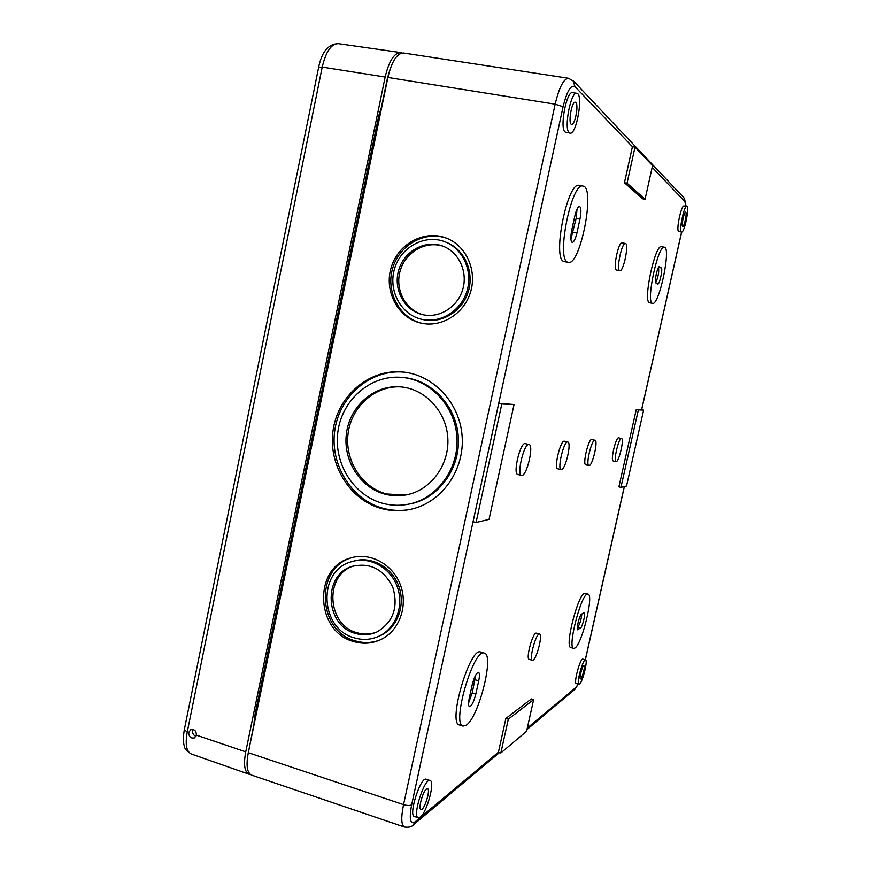 <?xml version="1.0" encoding="UTF-8"?>
<svg xmlns="http://www.w3.org/2000/svg" width="871" height="871" viewBox="0 0 871 871"><rect width="100%" height="100%" fill="white"/><g stroke="black" fill="none" stroke-linecap="round" stroke-linejoin="round"><path stroke-width="1.31" d="M248.279 752.696L403.545 804.608C400.921 817.738 401.237 825.218 404.503 827.036L251.577 775.092C247.048 772.871 245.949 765.402 248.279 752.696L387.889 77.475C391.754 61.34 396.947 53.185 403.469 53.011L568.491 78.27C563.624 78.749 559.171 87.383 555.154 104.172L387.889 77.475M378.82 115.538L379.68 115.691L387.366 78.532L390.056 69.342M247.495 757.215L255.573 715.918L254.778 715.657M681.351 231.969C678.781 230.554 684.171 205.295 686.794 206.481C689.832 206.46 684.366 233.21 681.568 232.089L681.351 231.969M685.782 212.263L685.651 212.186C684.094 211.533 681.057 226.493 682.744 226.416C684.203 227.037 687.165 213.221 685.782 212.263M353.92 641.611C363.588 644.377 372.875 643.538 381.781 639.107C399.909 629.907 408.379 604.953 400.203 584.365C392.233 563.689 369.544 551.876 350.425 558.05C312.798 567.848 315.465 632.106 353.92 641.611M421.281 323.185L421.738 323.272C441.826 327.54 463.884 313.8 470.427 292.504C477.188 271.273 466.9 246.961 447.868 238.752C425.995 228.931 398.559 242.965 391.319 267.092C383.632 291.066 398.047 318.329 421.281 323.185M382.031 508.686C391.994 511.288 402.01 511.386 412.059 508.991C442.305 501.838 464.744 469.611 462.12 436.077C459.746 402.511 432.843 374.258 401.967 371.939C368.814 369.097 337.817 395.913 333.081 430.361C327.986 464.755 349.902 500.324 382.031 508.686M681.568 232.089L678.574 231.457C675.972 230.042 681.351 204.794 684.007 205.981L686.794 206.481M570.059 133.132L565.127 132.044C559.389 128.396 566.542 90.573 572.617 92.653L576.776 93.295C583.679 93.6 576.602 135.157 570.059 133.132L569.253 132.73C563.581 129.093 570.766 91.226 576.776 93.295M652.564 303.369L649.428 302.705C642.787 301.399 655.123 243.858 661.481 246.689L664.388 247.233C671.432 247.527 659.086 305.917 652.564 303.369L652.314 303.293C645.738 301.997 658.095 244.413 664.388 247.233M568.251 262.411L563.82 261.463C552.018 258.535 567.554 181.026 579.193 185.392L583.047 186.078C595.764 187.145 580.249 266.374 568.251 262.411L567.642 262.204C555.959 259.297 571.539 181.734 583.047 186.078M619.836 270.696L616.352 269.988C612.759 268.889 618.562 241.441 622.09 242.867L625.4 243.488C629.298 243.63 623.462 272.057 619.836 270.696L619.64 270.631C616.091 269.542 621.905 242.073 625.4 243.488M588.927 465.571L585.824 464.82C582.253 464.668 588.611 438.048 591.866 439.517L594.98 440.258C598.366 440.432 592.574 465.658 589.155 465.582L588.927 465.571C585.388 465.419 591.757 438.788 594.98 440.258M616.037 461.619L613.195 460.933C610.212 460.868 615.982 436.6 618.671 437.873L621.524 438.538C624.365 438.636 619.052 461.739 616.211 461.63L616.037 461.619C613.086 461.554 618.856 437.275 621.524 438.538M521.544 475.381L517.81 474.455C512.551 474.031 520.455 441.575 525.322 443.622L529.056 444.526C534.021 444.961 527.042 475.359 521.969 475.403L521.544 475.381C516.329 474.967 524.233 442.49 529.056 444.526M561.164 469.621L557.799 468.794C553.564 468.533 560.554 439.517 564.43 441.216L567.805 442.011C571.812 442.294 565.519 469.665 561.457 469.632L561.164 469.621C556.972 469.371 563.962 440.323 567.805 442.011M573.695 648.362L570.897 647.567C564.038 647.207 579.204 590.005 585.225 593.38L588.012 594.142C594.098 594.49 582.133 643.919 574.958 648.013L573.695 648.362C566.901 648.024 582.057 590.778 588.012 594.142M463.089 726.087L459.431 724.955C447.4 723.387 470.046 646.336 480.694 652.052L484.341 653.108C494.608 654.404 478.734 717.595 466.181 725.26L463.089 726.087C451.178 724.563 473.802 647.425 484.341 653.108M532.388 660.251L529.22 659.336C525.474 658.966 533.041 631.453 536.394 633.173L539.552 634.066C542.862 634.317 537.004 658.041 533.128 660.066L532.388 660.251C528.675 659.902 536.242 632.357 539.552 634.066M578.943 684.334L576.286 683.561C573.379 683.376 580.326 657.67 582.884 659.118L585.53 659.87C588.099 659.968 582.666 681.993 579.553 684.116L578.943 684.334C576.058 684.16 583.004 658.432 585.53 659.87M418.243 817.782L414.4 816.497C408.107 815.408 420.66 776.213 426.267 779.24L430.1 780.492C435.293 781.211 427.073 812.11 420.355 817.052L418.243 817.782C412.016 816.726 424.547 777.476 430.1 780.492M620.925 487.357L618.889 486.856L636.298 409.414L643.636 410.11L626.532 485.996L620.925 487.357L638.356 409.882L643.636 410.11M645.063 199.23L642.646 198.806L624.442 182.768L632.422 146.72L635.013 147.145L652.542 165.632L645.063 199.23L627.022 183.215L635.013 147.145M413.017 825.142L415.217 821.745C410.208 824.772 409.022 819.121 411.656 804.782L498.745 403.295L514.053 404.536L489.045 519.356L476.078 522.502L501.805 404.013L514.053 404.536M415.217 821.745L498.419 752.196L505.899 718.423L531.354 698.956L533.629 699.642L526.596 731.259L500.847 752.958L508.326 719.174L533.629 699.642M378.373 636.472L381.433 635.111C397.873 626.913 405.755 604.518 398.635 585.791C391.71 566.999 371.394 555.905 353.953 561.044M353.299 557.277L352.091 557.636C314.562 567.402 317.218 631.464 355.564 640.947C363.904 643.353 372.08 643.016 380.061 639.935M354.693 637.953C363.414 640.435 371.797 639.706 379.854 635.765C396.523 627.468 404.373 604.605 396.882 585.737C389.598 566.771 368.738 556.003 351.242 561.795C317.098 570.941 319.722 629.341 354.693 637.953M423.556 319.69L423.611 319.711C441.978 323.783 462.251 311.263 468.228 291.785C474.412 272.362 464.885 250.129 447.4 242.791L445.843 242.16M447.585 238.632C425.745 230.031 399.375 244.544 392.647 268.301C385.505 291.927 399.68 318.438 422.413 323.413M422.087 319.385L422.141 319.396C440.563 323.479 460.89 310.925 466.889 291.371C473.084 271.894 463.535 249.596 445.996 242.225C426.039 233.482 401.172 246.395 394.661 268.377C387.758 290.239 400.954 314.986 422.087 319.385M400.714 386.876L400.442 386.866C374.802 385.559 351.329 406.822 348.073 433.595C344.557 460.334 361.803 487.608 386.67 493.977L405.102 495.098M385.102 494.205C392.309 496.067 399.56 496.252 406.866 494.772C431.374 489.883 449.882 464.112 447.759 437.198C445.887 410.263 423.818 387.758 398.918 386.768C373.213 385.45 349.674 406.779 346.408 433.638C342.88 460.454 360.169 487.814 385.102 494.205M407.704 504.353L411.558 503.612C439.648 497.341 460.639 467.618 458.277 436.6C456.175 405.548 431.178 379.397 402.565 377.459M403.774 372.113L403.491 372.08C370.425 369.25 339.505 395.989 334.791 430.328C329.706 464.624 351.568 500.085 383.61 508.424C392.102 510.635 400.671 511.027 409.348 509.589M383.153 503.438C392.07 505.746 401.041 505.899 410.067 503.863C438.276 497.57 459.344 467.651 456.894 436.48C454.706 405.287 429.501 379.092 400.736 377.295C370.306 375.074 342.063 399.92 337.904 431.613C333.397 463.241 353.648 495.795 383.153 503.438M354.813 565.627L353.953 565.9C324.099 574.196 326.636 625.324 357.284 632.825C363.762 634.687 370.121 634.48 376.37 632.215M355.64 633.467C363.229 635.623 370.534 635.024 377.557 631.66C393.409 621.665 398.504 606.913 392.843 587.392C383.85 569.318 370.338 562.307 352.298 566.346C322.368 574.653 324.905 625.944 355.64 633.467M443.796 246.515C426.246 239.057 404.536 250.456 398.831 269.738C392.788 288.922 404.253 310.631 422.74 314.66L423.066 314.736C439.398 318.372 457.406 307.169 462.621 289.825C468.021 272.547 459.409 252.862 443.796 246.515C426.355 240.091 405.614 251.741 400.246 270.609C394.574 289.39 405.581 310.479 423.513 314.823M505.899 718.423L508.326 719.174M498.419 752.196L500.847 752.958M624.442 182.768L627.022 183.215M636.298 409.414L638.356 409.882M632.422 146.72L574.991 86.686C570.941 84.378 566.977 91.052 563.091 106.708L498.745 403.295L501.805 404.013M473.062 521.718L476.078 522.502M583.766 665.411C582.068 666.446 578.975 678.879 580.424 678.89C581.85 679.63 585.682 665.433 584.082 665.302L583.766 665.411M426.442 789.093C422.751 791.532 418.004 809.126 420.943 809.464C424.112 810.988 430.96 789.366 427.53 788.745L426.442 789.093M575.84 102.484L575.339 102.212C571.692 101.047 567.772 124.357 571.605 124.346C574.914 125.424 578.899 104.912 575.84 102.484M469.251 698.248L472.169 684.944C474.194 677.094 476.306 672.891 478.506 672.336C479.66 673.033 479.725 675.874 478.723 680.85L475.849 693.958C473.824 701.808 471.69 706.043 469.458 706.653C468.326 705.989 468.26 703.18 469.251 698.248M475.784 674.905L472.224 692.859L468.565 702.951M658.498 267.451C659.162 271.806 658.226 276.924 655.7 282.814M657.659 284.011L655.863 282.966C653.99 282.378 657.561 265.905 659.391 266.7L661.274 267.909C663.071 268.649 659.543 284.806 657.747 284.044L657.659 284.011M578.061 629.755L577.713 629.842C575.905 629.798 579.52 615.046 581.556 614.153L584.191 612.661C585.954 612.727 582.427 627.207 580.402 628.209L577.462 629.591M581.861 613.979C581.109 620.141 579.705 624.627 577.615 627.436L577.266 627.664M571.79 229.911L574.86 215.877C576.33 209.813 577.887 206.667 579.542 206.438C581.197 207.636 581.327 211.871 579.955 219.133L576.929 232.949C575.459 239.035 573.88 242.203 572.203 242.454C570.57 241.311 570.429 237.13 571.79 229.911M577.038 209.127L576.145 218.436L570.886 239.079M249.041 774.232L191.293 753.981C186.416 751.619 185.066 744.313 187.243 732.054L188.68 732.544L190.705 729.746C194.418 729.027 196.313 730.823 196.378 735.146L245.742 751.847C243.423 764.509 244.522 771.978 249.041 774.232L250.402 774.471M193.112 729.484L192.589 730.823C192.393 733.524 193.525 735.342 195.997 736.278M188.68 732.544C188.909 736.822 190.836 738.608 194.483 737.889L196.378 735.146M318.666 67.241C321.791 51.835 328.323 43.975 338.253 43.648C331.274 43.768 325.917 51.585 322.216 67.111L187.243 732.054L184.325 729.691L318.666 67.241L322.216 67.111L385.167 77.04C389.01 60.97 394.204 52.815 400.747 52.587L402.108 52.989M385.167 77.04L245.742 751.847M254.049 723.322L254.626 716.354L378.885 115.212L381.324 107.743M411.656 804.782C409.936 805.74 407.236 805.686 403.545 804.608L555.154 104.172L563.091 106.708M578.159 684.105L576.003 687.35L527.303 728.058M585.29 659.804L624.3 486.541M641.611 409.653L681.59 232.089M686.01 206.34L683.985 197.891M652.161 167.352L685.216 201.898M475.098 679.761L478.723 680.85M472.224 692.859L475.849 693.958M658.541 267.375L661.274 267.909M577.615 627.436L580.402 628.209M576.145 218.436L579.955 219.133M573.118 232.23L576.929 232.949M574.991 86.686L573.183 80.655M574.49 689.658L576.003 687.35M379.854 635.765L381.433 635.111M350.425 558.05L352.091 557.636M422.141 319.396L423.611 319.711M445.996 242.225L447.4 242.791M398.918 386.768L400.442 386.866M410.067 503.863L411.558 503.612M401.967 371.939L403.491 372.08M352.298 566.346L353.953 565.9M686.152 206.362L684.443 198.381L573.826 81.351L568.491 78.27M578.29 684.149L574.958 689.266L526.977 729.517M499.54 752.544L413.703 824.576C412.037 826.764 408.967 827.581 404.503 827.036M681.655 232.089L641.677 409.664M624.376 486.519L585.356 659.826M338.253 43.648L400.747 52.587M191.293 753.981C186.742 751.118 184.456 748.581 184.445 746.382C184.042 745.173 182.431 741.221 184.293 729.833"/></g></svg>
